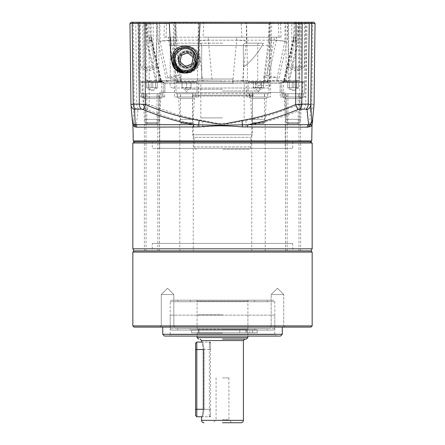 <?xml version="1.0" encoding="UTF-8"?>
<svg xmlns="http://www.w3.org/2000/svg" width="445" height="445" viewBox="0 0 445 445"><rect width="100%" height="100%" fill="white"/><g stroke="black" fill="none" stroke-linecap="round" stroke-linejoin="round"><path stroke-width="0.33" stroke-dasharray="2.23 1.67" d="M152.262 243.421L292.738 243.421L152.262 243.421L152.262 250.891L292.738 250.891L152.262 250.891M292.738 243.421L292.738 250.891M283.726 325.912L284.922 327.108L269.976 327.108L284.922 327.108L277.446 327.108L284.922 327.108L283.726 325.912L271.172 325.912L269.976 327.108L271.172 325.912L283.726 325.912L271.172 325.912L283.726 325.912L283.726 294.529L283.726 325.912M173.828 325.912L175.024 327.108L160.078 327.108L175.024 327.108L160.078 327.108L175.024 327.108L173.828 325.912L161.274 325.912L160.078 327.108L161.274 325.912L173.828 325.912L161.274 325.912L173.828 325.912L173.828 294.529L173.828 325.912M162.725 327.108L282.275 327.108L162.725 327.108M277.446 294.529L283.726 294.529L271.172 294.529L271.172 325.912L271.172 294.529L277.446 294.529M161.274 294.529L161.274 325.912L161.274 294.529L173.828 294.529L161.274 294.529L173.828 294.529L161.274 294.529L167.554 288.254L173.828 294.529L167.554 288.254L161.274 294.529M271.172 294.529L283.726 294.529L271.172 294.529L277.446 288.254L283.726 294.529L277.446 288.254L271.172 294.529M280.483 336.075L164.517 336.075M276.3 336.075L168.7 336.075L170.196 334.579L274.804 334.579L170.196 334.579L170.196 315.155L274.804 315.155L274.804 334.579L276.3 336.075M312.162 325.912L132.838 325.912M132.838 252.087L312.162 252.087M134.034 250.891L310.966 250.891L134.034 250.891M310.966 327.108L134.034 327.108M274.804 315.155L170.196 315.155M250.057 329.801L252.599 329.801L250.057 329.801M250.057 332.788L252.599 332.788L250.057 332.788M220.559 332.788L191.567 332.788L220.559 332.788M220.559 329.801L191.567 329.801L239.816 329.801L239.816 332.788L257.193 332.788L222.5 332.788L257.193 332.788L239.816 332.788L239.816 329.801L220.559 329.801M245.773 329.801L245.773 332.788L245.773 329.801L199.037 329.801L257.193 329.801L239.816 329.801L249.756 329.801L249.756 332.788L249.756 329.801L257.193 329.801L245.773 329.801M222.5 332.788L199.037 332.788L222.5 332.788M257.193 332.788L257.193 329.801L257.193 332.788M222.5 422.75L241.029 422.75L222.5 422.75M222.5 339.062L246.413 339.062L222.5 339.062M203.304 409.3L203.304 349.525C201.396 339.201 201.396 339.201 203.304 349.525L204.155 349.525C202.347 339.885 202.347 339.885 204.155 349.525C202.347 339.885 202.347 339.885 204.155 349.525L209.35 349.525L209.35 416.77L209.35 342.055L209.35 349.525L210.546 349.525L210.546 342.055L210.546 416.77L210.546 343.245L210.546 349.525L196.796 349.525L196.796 409.3L210.546 409.3L210.546 415.574L210.546 409.3L204.155 409.3L204.155 349.525L204.155 409.3C202.347 418.94 202.347 418.94 204.155 409.3C202.347 418.94 202.347 418.94 204.155 409.3L203.304 409.3C201.396 419.624 201.396 419.624 203.304 409.3L210.546 409.3L203.304 409.3M222.5 419.763L228.925 419.763L222.5 419.763M222.5 377.916L228.925 377.916L222.5 377.916M222.5 333.088L197.096 333.088L222.5 333.088M222.5 329.801L197.096 329.801L222.5 329.801M222.5 314.854L197.096 314.854L222.5 314.854M196.796 416.77L196.796 409.3L195.6 409.3L195.6 343.245M195.6 349.525L196.796 349.525L196.796 342.055M195.6 415.574L195.6 409.3M171.692 330.095L273.308 330.095L171.692 330.095A1.496 1.496 0 0 1 170.196 328.605L170.196 301.704A1.496 1.496 0 0 1 171.692 300.208L273.308 300.208L171.692 300.208M273.308 330.095A1.496 1.496 0 0 0 274.804 328.605L274.804 301.704A1.496 1.496 0 0 0 273.308 300.208M196.201 300.208L248.799 300.208L196.201 300.208A0.896 0.896 0 0 1 197.096 301.104L247.904 301.104L197.096 301.104L197.096 329.2L222.5 329.2L197.096 329.2L196.201 330.095M248.799 300.208A0.896 0.896 0 0 0 247.904 301.104L247.904 329.2L222.5 329.2L247.904 329.2L248.799 330.095M222.5 330.095L196.201 330.095L222.5 330.095M177.666 301.704L267.334 301.704L177.666 301.704L177.666 300.208L267.334 300.208L177.666 300.208M267.334 301.704L267.334 300.208M267.334 328.605L177.666 328.605L267.334 328.605L267.334 330.095L177.666 330.095L267.334 330.095M177.666 328.605L177.666 330.095M190.371 301.704L254.629 301.704L190.371 301.704L190.371 300.208L254.629 300.208L190.371 300.208M254.629 301.704L254.629 300.208M254.629 328.605L190.371 328.605L254.629 328.605L254.629 330.095L190.371 330.095L254.629 330.095M190.371 328.605L190.371 330.095M282.358 81.73L302.083 81.73A0.595 0.595 0 0 1 302.678 82.325L281.757 82.325L302.678 82.325L302.678 93.684L281.757 93.684L281.757 82.325A0.595 0.595 0 0 1 282.358 81.73L302.083 81.73M287.136 123.571L297.299 123.571L287.136 123.571L286.241 122.675L298.195 122.675L298.195 93.684L286.241 93.684L298.195 93.684M297.299 123.571L298.195 122.675L286.241 122.675L286.241 93.684M287.737 88.104L287.737 87.704L296.698 87.704L296.704 88.104L296.704 87.704L292.22 87.704L292.22 81.73L287.737 81.73L296.698 81.73L292.22 81.73L292.22 87.704L287.743 87.704L287.737 88.104L292.22 90.691L296.704 88.104M281.757 93.684L302.678 93.684M296.698 81.73L296.704 87.704L296.698 81.73M287.743 81.73L287.743 87.704L287.737 81.73M286.146 96.971L286.324 93.684L298.345 93.684L298.345 96.971L282.998 96.971L301.482 96.971L282.987 96.971L298.345 96.971M301.482 93.684L282.953 93.684L282.998 96.971L283.109 93.684L301.482 93.684L301.482 96.971M286.324 93.684L283.109 93.684M282.953 93.684L286.091 93.684L286.157 96.971M298.345 93.684L286.091 93.684M284.032 81.73L303.763 81.73A0.595 0.595 0 0 1 304.358 82.325L283.437 82.325L304.358 82.325L304.358 93.684L283.437 93.684L283.437 82.325A0.595 0.595 0 0 1 284.032 81.73L303.763 81.73M288.816 123.571L298.979 123.571L288.816 123.571L287.921 122.675L299.874 122.675L299.874 93.684L287.921 93.684L299.874 93.684M298.979 123.571L299.874 122.675L287.921 122.675L287.921 93.684M289.417 88.104L289.417 87.704L298.378 87.704L298.384 88.104L298.384 87.704L293.9 87.704L293.9 81.73L289.417 81.73L298.378 81.73L293.9 81.73L293.9 87.704L289.422 87.704L289.417 88.104L293.9 90.691L298.384 88.104M283.437 93.684L304.358 93.684M298.378 81.73L298.384 87.704L298.378 81.73M289.422 81.73L289.422 87.704L289.417 81.73M288.004 93.684L303.162 93.684L284.633 93.684L284.678 96.971L303.162 96.971L284.666 96.971L287.82 96.971L288.004 93.684L300.025 93.684L300.025 96.971L287.837 96.971L300.025 96.971M303.162 93.684L303.162 96.971M284.633 93.684L287.77 93.684L287.837 96.971L284.678 96.971M284.783 93.684L284.666 96.971M300.025 93.684L287.77 93.684M141.237 81.73L160.968 81.73A0.595 0.595 0 0 1 161.563 82.325L140.642 82.325L161.563 82.325L161.563 93.684L140.642 93.684L140.642 82.325A0.595 0.595 0 0 1 141.237 81.73L160.968 81.73M146.021 123.571L156.184 123.571L146.021 123.571L145.126 122.675L157.079 122.675L157.079 93.684L145.126 93.684L157.079 93.684M156.184 123.571L157.079 122.675L145.126 122.675L145.126 93.684M146.616 88.104L146.616 87.704L155.578 87.704L155.583 88.104L155.583 87.704L151.1 87.704L151.1 81.73L146.616 81.73L155.578 81.73L151.1 81.73L151.1 87.704L146.622 87.704L146.616 88.104L151.1 90.691L155.583 88.104M140.642 93.684L161.563 93.684M155.578 81.73L155.583 87.704L155.578 81.73M146.622 81.73L146.622 87.704L146.616 81.73M145.026 96.971L145.209 93.684L157.23 93.684L157.23 96.971L141.883 96.971L160.367 96.971L141.872 96.971L157.23 96.971M160.367 93.684L141.838 93.684L141.883 96.971L141.988 93.684L160.367 93.684L160.367 96.971M145.209 93.684L141.988 93.684M141.838 93.684L144.975 93.684L145.042 96.971M157.23 93.684L144.975 93.684M142.917 81.73L162.642 81.73A0.595 0.595 0 0 1 163.243 82.325L142.322 82.325L163.243 82.325L163.243 93.684L142.322 93.684L142.322 82.325A0.595 0.595 0 0 1 142.917 81.73L162.642 81.73M147.701 123.571L157.864 123.571L147.701 123.571L146.806 122.675L158.759 122.675L158.759 93.684L146.806 93.684L158.759 93.684M157.864 123.571L158.759 122.675L146.806 122.675L146.806 93.684M148.296 88.104L148.296 87.704L157.257 87.704L157.263 88.104L157.263 87.704L152.78 87.704L152.78 81.73L148.296 81.73L157.257 81.73L152.78 81.73L152.78 87.704L148.302 87.704L148.296 88.104L152.78 90.691L157.263 88.104M142.322 93.684L163.243 93.684M157.257 81.73L157.263 87.704L157.257 81.73M148.302 81.73L148.302 87.704L148.296 81.73M146.889 93.684L162.047 93.684L143.518 93.684L143.563 96.971L162.047 96.971L143.551 96.971L146.705 96.971L146.889 93.684L158.91 93.684L158.91 96.971L146.722 96.971L158.91 96.971M162.047 93.684L162.047 96.971M143.518 93.684L146.655 93.684L146.722 96.971L143.563 96.971M143.668 93.684L143.551 96.971M158.91 93.684L146.655 93.684M249.573 81.73L267.378 81.73L248.616 81.73L248.015 82.325L268.941 82.325L248.015 82.325L248.015 93.684L268.941 93.684L248.015 93.684M253.083 122.675L264.458 122.675L253.083 122.675M263.874 93.684L252.499 93.684L263.874 93.684M253.889 123.571L263.557 123.571L253.889 123.571M260.703 87.704L255.547 87.704L255.541 81.73L255.547 87.704L254.429 88.104L253.322 87.704L261.41 87.704L262.522 88.104L263.635 87.704L260.703 87.704L260.703 81.73L253.322 81.73L256.253 81.73L256.253 87.704M260.703 81.73L263.635 81.73L263.635 87.704L258.478 90.691L253.511 87.821L253.322 81.73L253.322 87.704M267.378 81.73L268.341 81.73L268.941 82.325L268.941 93.684M263.635 87.704L263.635 81.73L256.253 81.73M261.415 81.73L261.415 87.704L261.41 81.73M252.654 96.971L252.437 93.684L264.603 93.684L252.96 93.684L253.4 96.971L250.546 96.971L267.745 96.971L253.4 96.971M252.437 93.684L267.745 93.684L250.129 93.684L250.546 96.971M249.534 93.684L249.806 96.971M250.129 93.684L252.96 93.684M176.659 81.73L196.384 81.73A0.595 0.595 0 0 1 196.985 82.325L176.059 82.325L196.985 82.325L196.985 93.684L176.059 93.684L176.059 82.325A0.595 0.595 0 0 1 176.659 81.73L196.384 81.73M181.443 123.571L191.606 123.571L181.443 123.571L180.542 122.675L192.501 122.675L192.501 93.684L180.542 93.684L192.501 93.684M191.606 123.571L192.501 122.675L180.542 122.675L180.542 93.684M182.038 88.104L182.038 87.704L191 87.704L186.522 87.704L186.522 81.73L182.038 81.73L191 81.73L186.522 81.73L186.522 87.704L182.044 87.704L182.038 88.104L186.522 90.691L191.005 88.104L191 87.704L191.005 88.104M176.059 93.684L196.985 93.684M191 81.73L191 87.704L191 81.73M182.044 81.73L182.044 87.704L182.038 81.73M191.005 87.704L191.005 81.73L191.005 87.704M180.447 96.971L180.631 93.684L192.652 93.684L192.652 96.971L177.299 96.971L195.789 96.971L177.294 96.971L192.652 96.971M195.789 93.684L177.255 93.684L177.299 96.971L177.41 93.684L195.789 93.684L195.789 96.971M180.631 93.684L177.41 93.684M177.255 93.684L180.397 93.684L180.464 96.971M192.652 93.684L180.397 93.684M222.5 43.171L172.638 43.171C171.186 43.31 170.391 44.111 170.246 45.562L170.246 79.038L170.246 45.562C170.385 44.111 171.18 43.315 172.638 43.171L222.5 43.171M201.696 45.562C201.557 44.111 200.756 43.315 199.293 43.171C200.751 43.31 201.552 44.105 201.696 45.562L201.696 79.038L170.246 79.038L222.5 79.038L201.696 79.038L201.696 45.562L222.5 45.562L201.696 45.562M243.304 45.562L243.421 67.084A67.251 67.251 0 0 0 263.312 43.171L245.707 43.171L263.312 43.171A67.251 67.251 0 0 1 243.421 67.084L243.304 45.562L222.5 45.562L243.304 45.562C243.448 44.105 244.249 43.31 245.707 43.171C244.249 43.31 243.448 44.105 243.304 45.562M222.5 79.038L233.008 79.038L233.008 82.025L233.008 79.038L170.246 79.038L222.5 79.038M233.008 82.025L244.172 82.025L233.008 82.025L233.008 83.521L233.008 79.038L233.008 83.521L170.196 83.521L233.008 83.521L233.008 82.025M178.807 59.608A7.832 7.832 0 0 0 186.633 67.44A7.832 7.832 0 0 0 194.465 59.608A7.832 7.832 0 0 0 186.633 51.781A7.832 7.832 0 0 0 178.807 59.608M180.359 59.608A6.274 6.274 0 0 0 186.633 65.888A6.274 6.274 0 0 0 192.913 59.608A6.274 6.274 0 0 0 186.633 53.333A6.274 6.274 0 0 0 180.359 59.608A6.274 6.274 0 0 0 186.633 65.888A6.274 6.274 0 0 0 192.913 59.608A6.274 6.274 0 0 0 186.633 53.333A6.274 6.274 0 0 0 180.359 59.608M258.567 88.004C258.178 88.16 257.911 87.365 257.766 85.612L257.766 45.562L170.246 45.562L269.67 45.562L269.67 85.612C269.531 87.359 269.264 88.16 268.869 88.004L172.588 88.004L268.869 88.004M178.1 56.86L178.1 62.361C180.236 70.605 193.992 71.606 195.6 59.608C193.981 47.609 180.225 48.622 178.1 56.86A8.967 8.967 0 0 1 195.6 59.608A8.967 8.967 0 0 1 178.1 62.361M173.183 59.608C174.345 51.575 178.067 47.153 184.336 46.358C190.009 44.717 200.105 49.734 200.083 59.608C200.122 69.437 190.021 74.521 184.347 72.863C178.061 72.068 174.34 67.646 173.183 59.608A13.45 13.45 0 0 0 186.633 73.058A13.45 13.45 0 0 0 200.083 59.608A13.45 13.45 0 0 0 186.633 46.163A13.45 13.45 0 0 0 173.183 59.608M194.854 59.608A8.221 8.221 0 0 1 186.633 67.829A8.221 8.221 0 0 1 178.417 59.608A8.221 8.221 0 0 1 186.633 51.392A8.221 8.221 0 0 1 194.854 59.608A8.221 8.221 0 0 1 186.633 67.829A8.221 8.221 0 0 1 178.417 59.608A8.221 8.221 0 0 1 186.633 51.392A8.221 8.221 0 0 1 194.854 59.608M222.5 117.892L200.829 117.892L222.5 117.892M222.5 90.991L259.112 90.991L222.5 90.991M222.5 92.488L257.616 92.488L222.5 92.488M191.717 92.488L253.283 92.488L191.717 92.488A1.196 1.196 0 0 1 192.913 93.684L252.087 93.684L192.913 93.684L192.913 95.252L252.087 95.252L192.913 95.252L192.613 96.076L252.387 96.076L192.613 96.076L192.613 134.729L252.387 134.729L192.613 134.729L194.109 137.321L250.891 137.321L194.109 137.321L194.109 146.883L250.891 146.883L194.109 146.883C194.248 148.335 195.043 149.131 196.495 149.275M253.283 92.488A1.196 1.196 0 0 0 252.087 93.684L252.387 96.076L252.387 134.729L250.891 137.321L250.891 146.883C250.763 148.324 249.968 149.119 248.505 149.275L222.5 149.275L248.505 149.275M258.567 43.171C258.178 43.015 257.911 43.81 257.766 45.562M268.869 43.171C269.264 43.015 269.531 43.81 269.67 45.562M194.109 59.608A7.47 7.47 0 0 0 186.633 52.137A7.47 7.47 0 0 0 179.163 59.608A7.47 7.47 0 0 1 186.633 52.137A7.47 7.47 0 0 1 194.109 59.608A7.47 7.47 0 0 1 186.633 67.084A7.47 7.47 0 0 1 179.163 59.608A7.47 7.47 0 0 0 186.633 67.084A7.47 7.47 0 0 0 194.109 59.608M192.985 59.608A6.352 6.352 0 0 0 186.633 53.261A6.352 6.352 0 0 0 180.281 59.608A6.352 6.352 0 0 0 186.633 65.96A6.352 6.352 0 0 0 192.985 59.608M173.934 59.608A12.705 12.705 0 0 1 186.633 46.909A12.705 12.705 0 0 1 199.338 59.608A12.705 12.705 0 0 1 186.633 72.312A12.705 12.705 0 0 1 173.934 59.608A12.705 12.705 0 0 1 186.633 46.909A12.705 12.705 0 0 1 199.338 59.608A12.705 12.705 0 0 1 186.633 72.312A12.705 12.705 0 0 1 173.934 59.608A12.705 12.705 0 0 1 186.633 46.909A12.705 12.705 0 0 1 199.338 59.608A12.705 12.705 0 0 1 186.633 72.312A12.705 12.705 0 0 1 173.934 59.608M191.901 64.074L193.136 57.283L187.868 52.816L181.371 55.147L180.136 61.938L185.398 66.4L191.901 64.074M132.838 142.995L312.162 142.995M312.162 248.822L132.838 248.822M224.419 141.805L134.907 141.805L224.419 141.805M293.75 141.805L300.625 141.805L293.75 141.805M293.75 250.891L300.625 250.891L293.75 250.891M292.07 141.805L298.945 141.805L292.07 141.805M292.07 250.891L298.945 250.891L292.07 250.891M258.328 141.805L265.203 141.805L258.328 141.805M258.328 250.891L265.203 250.891L258.328 250.891M150.955 141.805L157.825 141.805L150.955 141.805M150.955 250.891L157.825 250.891L150.955 250.891M152.635 141.805L159.505 141.805L152.635 141.805M152.635 250.891L159.505 250.891L152.635 250.891M186.377 141.805L193.247 141.805L186.377 141.805M186.377 250.891L193.247 250.891L186.377 250.891M311.745 140.904L133.255 140.904M132.994 125.824L137.778 127.164L202.831 126.942C208.994 126.419 218.211 125.763 224.464 125.813L251.297 127.164L308.402 127.164A2.987 2.87 -90 0 1 309.787 124.661L310.421 109.626A5.98 5.535 -176.2 0 0 314.031 104.909M281.04 22.25L280.55 23.146L287.592 23.179L287.175 22.25L308.09 22.25L163.96 22.25L164.45 23.146L157.408 23.179L157.836 22.25L136.91 22.25L145.12 22.25L145.843 23.168L146.31 41.279L151.205 40.239L151.1 37.196L149.537 37.196L151.617 37.196L151.723 40.184L149.642 40.184L151.033 40.184L150.927 37.196L147.779 37.196L151.617 37.196L151.283 37.196L151.039 23.146L147.779 23.146L150.149 23.146L149.197 22.25L146.883 22.25L150.082 22.25L151.039 23.146L146.611 23.179L146.16 22.25L138.556 22.25L174.64 22.25L175.458 23.146L174.696 23.184L173.277 23.184L172.332 22.25L199.393 22.25L198.698 23.168L203.832 23.146L203.927 22.25L286.352 22.25M174.64 22.25L175.914 23.157L175.458 23.146L176.103 37.196L173.405 37.196L173.489 40.184L176.437 40.723L175.497 41.279L174.868 23.179L174.028 22.25L172.332 22.25M151.873 37.196L151.723 40.184C152.596 40.289 151.167 40.651 147.434 41.279L146.611 23.179L139.502 23.184L138.556 22.25M245.534 22.25L246.302 23.168L164.45 23.146L163.932 37.196L168.533 37.196L168.594 40.184L157.947 41.279L157.408 23.179L137.861 23.184L136.91 22.25M143.896 22.25L156.445 22.25L143.896 22.25L143.896 67.084L156.445 67.084L143.896 67.084L150.171 70.855L156.445 67.084L156.445 22.25M291.798 22.25L304.352 22.25L291.798 22.25L291.798 67.084L304.352 67.084L291.798 67.084L298.072 70.855L304.352 67.084L304.352 22.25M140.653 22.25L153.202 22.25L140.648 22.25L140.648 67.084L153.202 67.084L140.653 67.084L146.928 70.855L153.202 67.084L153.202 22.25M288.555 22.25L301.104 22.25L288.555 22.25L288.555 67.084L301.104 67.084L288.555 67.084L294.829 70.855L301.104 67.084L301.104 22.25M310.832 141.805L134.167 141.805M198.587 41.279L202.475 80.556L212.154 80.895L208.332 40.184C204.083 40.311 200.829 40.679 198.587 41.279L198.698 23.168L173.283 23.184L174.568 96.971L198.476 96.971L174.568 96.971M198.348 23.184L197.452 80.556L198.737 82.025L179.535 82.025L175.591 80.556L174.696 23.184M160.072 22.25L159.9 23.168L139.508 23.184L140.792 96.971L164.706 96.971L140.798 96.971M159.221 23.184L158.732 80.556L163.065 82.025L152.563 82.025L146.767 80.556L146.277 23.184M150.36 37.196L150.149 23.146L137.861 23.184L139.146 96.971L163.059 96.971L139.151 96.971M145.142 23.184L145.593 80.556L151.45 82.025L163.321 82.025L161.123 82.025L156.612 80.556L157.063 23.184M246.413 41.279L242.525 80.556L232.846 80.895L236.668 40.184C240.917 40.311 244.172 40.679 246.413 41.279L246.302 23.168L246.652 23.184L247.548 80.556L246.263 82.025L265.465 82.025L269.409 80.556L270.304 23.184L271.723 23.184L272.668 22.25M270.432 96.971L246.524 96.971L270.432 96.971L271.723 23.184L246.652 23.184M284.783 22.25L285.1 23.168L285.779 23.184L286.269 80.556L281.935 82.025L292.437 82.025L298.233 80.556L298.723 23.184L305.498 23.184L306.444 22.25M304.202 96.971L280.294 96.971L304.202 96.971L305.498 23.184L285.779 23.184M299.73 22.25L299.157 23.168L299.858 23.184L299.407 80.556L293.55 82.025L281.679 82.025L283.877 82.025L288.388 80.556L287.937 23.184L307.139 23.184L308.09 22.25M305.849 96.971L281.941 96.971L305.849 96.971L307.139 23.184L299.858 23.184M152.279 141.805L292.738 141.805L152.279 141.805L152.262 148.38L292.738 148.38L152.279 148.38M251.753 250.891L251.753 141.805L265.203 141.805L251.753 141.805L251.753 119.371L265.203 119.371L251.753 119.371L250.652 98.384L266.305 98.384L250.652 98.384L249.161 96.971L267.79 96.971L249.161 96.971M144.375 250.891L144.375 141.805L157.825 141.805L144.38 141.805L144.375 119.371L157.825 119.371L144.375 119.371L143.279 98.384L158.926 98.384L143.279 98.384L141.783 96.971L160.417 96.971L141.788 96.971M146.027 141.805L159.471 141.805L146.027 141.805L146.021 119.371L159.471 119.371L146.021 119.371L144.925 98.384L160.573 98.384L144.925 98.384L143.429 96.971L162.063 96.971L143.435 96.971M179.797 250.891L179.797 141.805L193.247 141.805L179.797 141.805L179.797 119.371L193.247 119.371L179.797 119.371L178.695 98.384L194.348 98.384L178.695 98.384L177.205 96.971M287.175 250.891L287.175 141.805L300.625 141.805L287.175 141.805L287.175 119.371L300.625 119.371L287.175 119.371L286.074 98.384L301.721 98.384L286.074 98.384L284.583 96.971L303.212 96.971L284.583 96.971M285.529 141.805L298.979 141.805L285.529 141.805L285.529 119.371L298.979 119.371L285.529 119.371L284.427 98.384L300.075 98.384L284.427 98.384L282.937 96.971L301.565 96.971L282.937 96.971M195.839 96.971L177.21 96.971L195.839 96.971L194.343 98.384L193.247 119.371L193.247 250.891M281.83 82.025L163.159 82.025L281.83 82.025M149.537 37.196L149.642 40.184L159.799 80.895L161.357 80.873L162.809 82.025M168.594 40.184L236.634 40.184M270.977 22.25L270.132 23.179L269.086 23.157L270.36 22.25L269.542 23.146L285.1 23.168L284.934 41.279L277.152 77.675L272.969 77.452C266.956 77.169 261.493 77.297 264.764 77.675L269.503 41.279L270.304 23.184M269.409 80.556L263.685 80.595L263.813 77.463L264.764 77.675A8.967 1.913 7.4 0 1 263.879 76.668A8.967 1.913 7.4 0 1 266.755 75.661L274.209 40.184L274.265 37.196L278.976 37.196L278.437 23.146L278.887 22.25M265.465 82.025L263.312 82.025A1.496 1.335 90 0 0 264.647 80.556L286.269 80.556M223.763 92.488L164.978 92.488L280.033 92.488L280.35 83.471L164.65 83.471L280.35 83.471L281.841 82.025M163.159 82.025L164.65 83.471L164.967 92.488L221.237 92.488M285.251 148.38L159.749 148.38L285.267 148.38L285.267 92.488L159.749 92.488L285.251 92.488M312.073 125.262L310.705 124.795A5.98 5.907 -171 0 0 312.596 121.335M311.984 125.813L309.798 126.942A2.987 2.904 -109.1 0 1 310.705 124.795L251.764 124.661C267.206 121.858 283.827 116.846 301.615 109.626L303.674 109.147L309.637 109.147A5.98 4.467 90 0 0 311.789 104.108L312.802 23.446L315.043 23.446M314.042 104.586L311.789 104.108L299.63 104.586L301.615 109.626M310.421 109.626L309.637 109.147M309.798 126.942L308.402 127.164M197.441 127.164A2.987 0.834 -90 0 0 197.04 124.661C179.83 121.335 163.204 116.323 147.167 109.626L149.314 104.586L175.769 114.131L189.325 117.803L218.934 123.593L224.402 124.188L229.787 123.627L259.624 117.803L273.174 114.126L299.63 104.586L300.041 23.446L306.065 23.446L305.253 22.25L313.875 22.25M303.674 109.147A5.98 4.161 90 0 0 305.682 104.108L306.065 23.446L312.802 23.446L311.928 22.25M200.061 22.25L203.927 22.25M163.96 22.25L157.836 22.25M145.12 22.25L149.197 22.25M150.082 22.25L146.16 22.25M174.985 22.25L174.601 22.25M305.253 22.25L131.125 22.25M245.779 120.473L246.391 124.795L251.764 124.661A2.987 0.962 90 0 0 251.297 127.164M281.068 37.196L280.55 23.146L203.832 23.146L203.037 37.196L281.068 37.196L276.467 37.196L276.406 40.184L287.053 41.279L287.592 23.179L287.937 23.184M175.458 23.146L166.564 23.146L166.113 22.25M173.489 40.184L160.066 41.279L159.9 23.168L166.564 23.146L166.024 37.196L176.103 37.196M163.932 37.196L241.963 37.196L241.073 22.25M294.918 22.25L293.961 23.146L298.723 23.184M298.117 22.25L297.221 23.146L294.851 23.146L299.157 23.168L298.69 41.279L293.967 40.184L294.073 37.196L295.463 37.196L293.383 37.196L297.221 37.196L297.221 23.146L293.961 23.146L293.717 37.196L293.383 37.196L293.283 40.184C292.404 40.289 293.834 40.651 297.566 41.279L298.384 23.179L298.851 22.25M297.221 37.196L294.64 37.196L294.851 23.146L295.803 22.25M300.013 22.25L300.041 23.446L129.957 23.446M134.295 124.795C132.254 125.301 132.571 125.301 135.258 124.795L136.415 124.661A2.987 2.831 90 0 1 137.778 127.164M130.952 104.536L132.844 124.188L134.251 104.586A5.98 5.54 -177.6 0 0 137.967 109.626L136.415 124.661L197.04 124.661L224.447 125.279L246.391 124.795A2.987 0.784 -85.5 0 0 245.979 126.942M208.332 40.184L208.338 37.196L203.037 37.196M170.791 40.184L170.735 37.196L166.024 37.196M236.668 40.184L236.662 37.196L241.963 37.196M246.263 82.019L246.524 96.971M269.542 23.146L268.897 37.196L271.595 37.196L271.511 40.184L268.563 40.723L269.503 41.279M268.897 37.196L278.976 37.196M284.934 41.279L274.209 40.184M280.038 82.025L280.294 96.971M298.69 41.279L289.439 80.556L283.827 80.895L293.283 40.184L293.127 37.196M294.64 37.196L293.9 37.196L293.967 40.184L284.338 80.895L282.775 82.025M281.679 82.025L281.941 96.971M148.919 22.25L149.314 104.586L143.157 104.108L136.776 104.108L134.251 104.586L133.272 23.446L134.435 22.25M200.011 23.146L198.114 59.608L195.477 67.612L191.128 71.406L184.881 73.058M133.266 120.473A5.98 5.907 -172.4 0 0 135.258 124.795A2.987 2.876 106.2 0 1 136.148 126.942M132.404 121.335A5.98 5.907 171 0 1 132.332 120.473M202.831 126.942A2.987 0.656 -94.5 0 0 202.458 124.795L203.154 120.473M137.967 109.626L138.846 109.147L145.076 109.147L147.167 109.626M208.338 37.196L276.467 37.196M197.452 80.556L202.475 80.556A1.496 1.335 -90 0 1 201.14 82.025L198.731 82.025M179.535 82.025L163.065 82.025M283.877 82.025L201.14 82.025M152.563 82.025L151.45 82.025M161.123 82.025L246.269 82.025M263.312 82.025L281.935 82.025M292.437 82.025L293.55 82.025M170.735 37.196L173.405 37.196M173.461 40.184L178.245 75.661A8.967 1.913 -7.4 0 1 181.121 76.668L181.121 76.668A8.967 1.913 -7.4 0 1 180.236 77.675L175.497 41.279M160.066 41.279L167.848 77.675A8.967 1.218 -12.1 0 1 178.245 75.661L170.819 40.184M157.23 82.025A1.496 0.729 -90 0 1 156.501 80.556L147.434 41.279M151.717 40.184L161.173 80.895L146.767 80.556M146.31 41.279L155.561 80.556L160.662 80.895L151.027 40.184M151.205 40.239L160.773 80.873L159.799 80.895L161.251 82.025M145.593 80.556L155.561 80.556A1.496 0.673 -90 0 0 156.228 82.025L162.225 82.025L160.773 80.873M165.902 82.025A1.496 0.673 -90 0 0 166.575 80.556L157.947 41.279M236.662 37.196L168.533 37.196M168.616 40.184L177.388 80.895L156.612 80.556M247.548 80.556L242.525 80.556A1.496 1.335 90 0 0 243.86 82.025M274.265 37.196L271.595 37.196M271.511 40.184L266.755 75.661A8.967 1.218 12.1 0 1 277.152 77.675L277.035 80.556A1.496 0.729 90 0 0 277.763 82.025M271.539 40.184L274.181 40.184M287.77 82.025A1.496 0.729 90 0 0 288.499 80.556L297.566 41.279M298.233 80.556L283.643 80.873L282.191 82.025M279.098 82.025A1.496 0.673 90 0 1 278.425 80.556L287.053 41.279M299.407 80.556L289.439 80.556A1.496 0.673 90 0 1 288.772 82.025M276.406 40.184L267.612 80.895L288.388 80.556M276.384 40.184L208.366 40.184M175.591 80.556L181.315 80.595L182.806 82.025M181.688 82.025A1.496 1.335 -90 0 1 180.353 80.556L158.732 80.556M167.237 82.025A1.496 0.729 -90 0 0 167.965 80.556L167.848 77.675A8.967 0.384 -2.4 0 1 181.187 77.463L181.187 77.463A8.967 0.384 -2.4 0 1 180.236 77.675L180.353 80.556M293.283 40.184L293.973 40.184M159.749 148.38L159.749 92.488M282.275 334.284L162.725 334.284M243.421 420.358L201.579 420.358M201.579 340.559L243.421 340.559M197.096 337.571L247.904 337.571M170.196 301.704L274.804 301.704L170.196 301.704M274.804 328.605L170.196 328.605L274.804 328.605M257.766 85.612L269.67 85.612M222.5 89.2L185.888 89.2L222.5 89.2M174.529 59.608A12.104 12.104 0 0 1 186.633 47.504A12.104 12.104 0 0 1 198.737 59.608A12.104 12.104 0 0 1 184.569 71.539M232.607 82.025L232.846 80.895L221.126 80.895L221.159 82.025M264.647 80.556L264.764 77.675M265.203 250.891L265.203 119.371L266.299 98.384L267.795 96.971M157.825 250.891L157.825 119.371L158.926 98.384L160.417 96.971M159.471 141.805L159.471 119.371L160.573 98.384L162.063 96.971M300.625 250.891L300.625 119.371L301.721 98.384L303.217 96.971M298.979 141.805L298.979 119.371L300.075 98.384L301.571 96.971M138.846 109.147A5.98 4.289 90 0 1 136.776 104.108L135.775 23.446L136.615 22.25M143.59 22.25L142.817 23.446L143.157 104.108A5.98 3.972 -90 0 0 145.076 109.147M266.572 82.025A1.496 1.074 -90 0 0 267.612 80.895L212.154 80.895L212.393 82.025M223.874 80.895L223.841 82.025M282.909 82.025A1.496 1.474 90 0 0 284.338 80.895M283.827 80.895A1.496 1.463 90 0 1 282.408 82.025M221.126 80.895L177.388 80.895A1.496 1.074 90 0 0 178.428 82.025M162.091 82.025A1.496 1.474 -90 0 1 160.662 80.895M161.173 80.895A1.496 1.463 -90 0 0 162.592 82.025M252.599 332.788L252.599 329.801L252.599 332.788M191.567 332.788L191.567 329.801M199.037 332.788L199.037 329.801M247.515 332.788L247.515 329.801L247.515 332.788M228.925 377.916L228.925 419.763L231.917 422.75M197.096 333.088L197.096 336.075M198.292 329.801L198.292 333.088M197.096 314.854L197.096 329.801M201.579 341.571L202.503 342.055L210.546 342.055M201.579 417.254L202.503 416.77L210.546 416.77M216.075 377.916L216.075 419.763L213.083 422.75M247.904 333.088L247.904 336.075M246.708 329.801L246.708 333.088M247.904 314.854L247.904 329.801M210.546 415.574L209.35 416.77L201.774 416.77M210.546 343.245L209.35 342.055L201.774 342.055M263.557 123.571L264.458 122.675L264.458 93.684M253.394 123.571L252.499 122.675L252.499 93.684M252.348 93.684L252.348 96.971M267.745 93.684L267.745 96.971M249.211 93.684L249.211 96.971M264.603 93.684L264.603 96.971M243.421 82.025L243.421 67.084M172.588 88.004C170.691 87.376 169.89 86.58 170.196 85.612L170.196 83.521M187.384 92.488L185.888 90.991L185.888 89.2L184.692 88.004M200.829 117.892L200.829 83.521M257.616 92.488L259.112 90.991L259.112 89.2L260.308 88.004M244.172 117.892L244.172 82.025M285.495 250.891L285.495 141.805M146.055 250.891L146.055 141.805M298.945 250.891L298.945 141.805M159.505 250.891L159.505 141.805M147.779 37.196L147.779 23.146L146.883 22.25M198.476 96.971L198.737 82.019M164.706 96.971L164.962 82.025M163.059 96.971L163.321 82.025M176.437 40.734L175.914 23.157M268.563 40.734L269.086 23.157M181.315 80.595L181.121 76.668L176.437 40.723M151.979 40.256L161.357 80.873M268.563 40.723L263.813 77.463M293.021 40.256L283.643 80.873M293.795 40.239L284.227 80.873M292.738 141.805L292.738 148.38M295.463 37.196L295.358 40.184L285.201 80.895L283.743 82.025M263.685 80.595L262.194 82.025"/><path stroke-width="0.67" d="M132.838 325.912L312.162 325.912L312.162 252.087L132.838 252.087L132.838 325.912L134.034 327.108L310.966 327.108L312.162 325.912M310.093 141.805L312.162 142.995L132.838 142.995L132.838 248.822L134.034 250.891L310.966 250.891L134.034 250.891L132.838 252.087M132.838 248.822L312.162 248.822L310.966 250.891L312.162 252.087M162.725 327.108L162.725 334.284L282.275 334.284L282.275 327.108M162.725 334.284L164.517 336.075L280.483 336.075L282.275 334.284M168.7 336.075L276.3 336.075M222.5 422.75L241.029 422.75L222.5 422.75M222.5 339.062L246.413 339.062L222.5 339.062M195.6 349.525L196.796 349.525L196.796 409.3L195.6 409.3L195.6 343.245L196.796 342.055L196.796 349.525L203.304 349.525C201.396 339.201 201.396 339.201 203.304 349.525L203.304 409.3C201.396 419.624 201.396 419.624 203.304 409.3L196.796 409.3L196.796 416.77L201.774 416.77M195.6 409.3L195.6 415.574L196.796 416.77M191.901 64.074L185.398 66.4L180.136 61.938L181.371 55.147L187.868 52.816L193.136 57.283L191.901 64.074M184.669 72.991C201.885 73.787 201.908 45.479 184.664 46.263C167.448 45.468 167.426 73.775 184.669 72.991M184.692 47.665C198.681 46.903 200.801 69.353 187.067 71.389L184.653 71.556C171.937 72.229 168.238 52.46 180.331 48.488L184.692 47.665M311.745 140.904L310.832 141.805L134.167 141.805L133.255 140.904L311.745 140.904L312.006 125.824L308.852 126.942A2.987 2.876 73.8 0 1 309.742 124.795A5.98 5.907 -7.6 0 0 311.734 120.473L310.749 104.586A5.98 5.54 177.6 0 1 307.033 109.626L308.585 124.661L309.742 124.795C312.468 125.318 312.791 125.318 310.705 124.795M297.833 109.626L295.686 104.586L301.844 104.108L308.224 104.108L310.749 104.586L311.728 23.446L309.225 23.446L308.224 104.108A5.98 4.289 90 0 1 306.154 109.147L299.924 109.147L297.833 109.626C280.038 116.846 263.412 121.858 247.96 124.661L308.585 124.661A2.987 2.831 -90 0 0 307.222 127.164L308.852 126.942M307.222 127.164L242.169 126.942C227.707 125.49 213.327 125.49 199.021 126.942L136.598 127.164L135.202 126.942L133.016 125.813M312.006 125.824L314.031 104.909A5.98 5.535 -176.2 0 0 314.042 104.586L312.156 124.188L311.734 120.473M310.566 22.25L311.728 23.446L315.049 23.446L314.048 104.558L315.049 23.446L313.881 22.25L308.385 22.25L309.225 23.446L296.053 23.446L295.686 104.586C278.214 112.045 260.269 117.347 241.846 120.473L226.06 123.593L220.592 124.188L215.208 123.627L199.221 120.473C180.759 117.335 162.809 112.04 145.37 104.586L143.385 109.626C159.449 116.334 176.07 121.346 193.236 124.661A2.987 0.962 -90 0 1 193.703 127.164M312.596 121.335A5.98 5.907 -171 0 0 312.668 120.473M306.154 109.147L307.033 109.626M315.043 23.446L313.881 22.25M199.393 22.25L200.061 22.25M286.352 22.25L287.175 22.25M298.55 22.25L298.851 22.25M270.36 22.25L270.977 22.25M174.64 22.25L174.028 22.25M296.081 22.25L131.119 22.25L129.951 23.446L169.311 23.446L169.3 23.146L296.053 23.446L296.081 22.25L308.385 22.25M247.559 127.164A2.987 0.834 90 0 1 247.96 124.667L242.542 124.795L241.846 120.473M169.311 23.446L171.214 59.608L175.152 69.12L184.664 73.058L194.17 69.12L198.108 59.608L199.989 23.446M136.598 127.164A2.987 2.87 90 0 0 135.213 124.661L132.927 125.262L133.255 140.904M242.169 126.942A2.987 0.656 94.5 0 1 242.542 124.795L220.542 125.279L193.236 124.661L135.213 124.661L134.579 109.626A5.98 5.535 176.2 0 1 130.969 104.909L130.969 104.909A5.98 5.535 176.2 0 1 130.958 104.586L129.951 23.446M184.881 73.058L178.339 71.478L173.912 67.679L171.219 59.608L169.3 23.146M139.747 22.25L138.935 23.446L139.318 104.108L145.37 104.586L144.987 22.25M130.958 104.586L133.211 104.108L139.318 104.108A5.98 4.161 90 0 0 141.326 109.147L135.363 109.147L134.579 109.626M199.021 126.942A2.987 0.784 85.5 0 0 198.609 124.795L199.221 120.473M135.202 126.942A2.987 2.904 109.1 0 0 134.295 124.795A5.98 5.907 171 0 1 132.404 121.335L132.927 125.262M143.385 109.626L141.326 109.147M185.404 70.371L183.757 70.193C176.431 69.765 172.243 58.034 177.027 53L181.399 49.484C187.662 47.192 192.501 49.579 195.917 56.632C196.768 64.047 193.981 68.591 187.556 70.266L185.404 70.371L184.653 71.556M201.579 417.254L201.579 420.358L243.421 420.358C243.276 421.81 242.481 422.605 241.029 422.75M243.421 420.358L243.421 340.559L201.579 340.559L200.083 339.062M247.904 336.075L247.904 337.571L197.096 337.571L198.587 339.062M184.569 71.539A12.104 12.104 0 0 1 174.529 59.608M301.41 22.25L302.183 23.446L301.844 104.108A5.98 3.972 90 0 1 299.924 109.147M133.072 22.25L132.198 23.446L133.211 104.108A5.98 4.467 90 0 0 135.363 109.147M131.125 22.25L129.957 23.446L130.952 104.536L132.404 121.335M181.399 49.484L180.331 48.488M187.556 70.266L187.067 71.389M247.904 337.571L246.413 339.062M201.579 340.559L201.579 341.571M197.096 336.075L197.096 337.571M201.579 420.358C201.724 421.81 202.519 422.605 203.971 422.75M243.421 340.559L244.917 339.062M196.796 342.055L201.774 342.055M312.162 142.995L312.162 248.822M134.907 141.805L132.838 142.995M314.031 104.909L314.048 104.558M185.326 70.355L184.558 71.556"/></g></svg>
